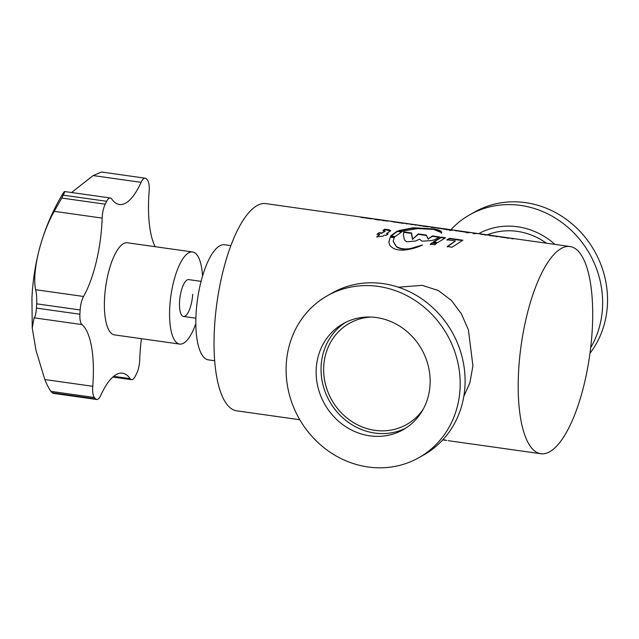 <?xml version="1.0" encoding="UTF-8"?>
<svg xmlns="http://www.w3.org/2000/svg" width="639" height="639" viewBox="0 0 639 639"><rect width="100%" height="100%" fill="white"/><g stroke="black" fill="none" stroke-linecap="round" stroke-linejoin="round"><path stroke-width="0.96" d="M102.192 217.14A13.954 4.617 98 0 0 102.152 218.091L54.219 211.325L61.767 198.058L105.219 204.192A13.954 4.617 98 0 0 102.192 217.14M94.404 397.506L50.96 391.38C49.315 389.255 47.406 385.652 45.233 380.564L44.818 379.534L92.743 386.299A13.954 4.617 98 0 0 92.679 387.258A13.954 4.617 98 0 0 94.404 397.506A116.25 38.476 98 0 0 95.626 398.88A13.954 4.617 98 0 0 96.721 399.487A13.954 4.617 98 0 0 100.786 395.333A74.404 24.625 98 0 1 122.504 373.176A74.404 24.625 98 0 1 130.124 378.655A13.954 4.617 98 0 0 131.554 379.686A13.954 4.617 98 0 0 135.212 376.379A116.25 38.476 98 0 0 136.674 373.48A13.954 4.617 98 0 0 139.741 359.581A74.404 24.625 98 0 1 141.435 338.686M36.687 303.837C36.894 298.006 36.543 293.301 35.632 289.715L83.565 296.472A13.954 4.617 98 0 0 80.139 309.963L36.687 303.837A116.25 38.476 98 0 0 36.559 305.977A116.25 38.476 98 0 0 36.447 308.102L79.899 314.236A13.954 4.617 98 0 0 81.992 324.588L34.067 317.823L32.23 327.983L36.064 350.635L44.818 379.534M54.219 211.325C40.584 235.456 31.862 272.238 35.632 289.715M155.149 246.702A74.404 24.625 98 0 1 149.143 191.373A13.954 4.617 98 0 0 147.481 180.166A116.25 38.476 98 0 0 146.259 178.792A13.954 4.617 98 0 0 145.173 178.185A13.954 4.617 98 0 0 141.099 182.339A74.404 24.625 98 0 1 119.381 204.496A74.404 24.625 98 0 1 111.769 199.017A13.954 4.617 98 0 0 110.339 197.986A13.954 4.617 98 0 0 106.673 201.293L63.229 195.167A116.25 38.476 98 0 0 61.767 198.058M63.229 195.167C64.946 191.636 65.146 190.67 63.836 192.251L64.603 191.532L110.339 197.986M141.099 182.339L93.166 175.573L71.552 192.515M32.23 327.983L31.95 297.782C33.875 259.258 44.259 224.425 63.101 193.274L63.836 192.251M93.166 175.573L101.441 172.011L145.173 178.185M202.531 276.144A46.503 15.392 98 0 0 192.619 251.982L127.441 242.788A46.503 15.392 98 0 0 104.572 298.141A46.503 15.392 98 0 0 114.445 334.884L179.623 344.078A46.503 15.392 98 0 0 195.83 323.606M192.619 251.982A46.503 15.392 98 0 0 169.75 307.335A46.503 15.392 98 0 0 179.623 344.078M201.085 281.36L188.721 279.61A18.603 6.158 98 0 0 179.567 301.752A18.603 6.158 98 0 0 183.521 316.449A18.603 6.158 98 0 0 192.666 294.307M80.139 309.963A116.25 38.476 98 0 0 79.899 314.236M50.96 391.38A116.25 38.476 98 0 0 52.182 392.753L95.626 398.88M106.673 201.293A116.25 38.476 98 0 0 105.219 204.192M83.565 296.472A74.404 24.625 98 0 0 102.152 218.091M92.743 386.299A74.404 24.625 98 0 0 81.992 324.588M96.721 399.487L52.989 393.32L52.182 392.753M34.067 317.823C35.217 316.912 36.016 313.669 36.447 308.102M214.664 360.755L208.418 359.877A58.125 19.242 -82 0 1 196.62 306.832A58.125 19.242 -82 0 1 219.688 245.887A58.125 19.242 -82 0 1 224.656 244.761L230.903 245.648M327.176 295.841L332.088 293.053A92.998 85.035 60.4 0 1 383.104 283.612A92.998 85.035 60.4 0 1 462.412 358.287A92.998 85.035 60.4 0 1 424.016 454.752L419.104 457.548A92.998 85.035 60.4 0 1 368.096 466.989A92.998 85.035 60.4 0 1 288.78 392.306A92.998 85.035 60.4 0 1 327.176 295.841A92.998 85.035 60.4 0 1 378.192 286.4A92.998 85.035 60.4 0 1 457.5 361.083A92.998 85.035 60.4 0 1 419.104 457.548M369.837 435.838A60.913 55.697 60.4 0 1 317.887 386.922A60.913 55.697 60.4 0 1 343.039 323.741A60.913 55.697 60.4 0 1 376.451 317.551A60.913 55.697 60.4 0 1 428.394 366.466A60.913 55.697 60.4 0 1 403.249 429.656A60.913 55.697 60.4 0 1 369.837 435.838M405.661 428.186A60.913 55.697 60.4 0 1 374.75 433.042A60.913 55.697 60.4 0 1 323.174 385.621A60.913 55.697 60.4 0 1 345.531 322.407M423.17 409.264A58.125 53.149 60.4 0 1 406.779 424.432A58.125 53.149 60.4 0 1 374.901 430.335A58.125 53.149 60.4 0 1 325.331 383.664A58.125 53.149 60.4 0 1 349.325 323.374A58.125 53.149 60.4 0 1 370.748 317.048M450.902 229.721A92.998 85.035 60.4 0 1 469.625 214.864A92.998 85.035 60.4 0 1 520.633 205.423A92.998 85.035 60.4 0 1 590.676 347.72M469.625 214.864L474.537 212.076A92.998 85.035 60.4 0 1 525.546 202.635A92.998 85.035 60.4 0 1 599.51 261.151A92.998 85.035 60.4 0 1 589.973 353.255M478.739 233.65A72.175 65.993 60.4 0 1 517.542 226.757A72.175 65.993 60.4 0 1 554.971 244.402M502.733 237.373L513.86 238.603L502.733 237.373M491.703 235.815L502.821 237.045L491.703 235.815M480.664 234.257L491.79 235.487L480.664 234.257M482.189 234.146L480.504 233.906L481.622 234.289M481.055 233.994L480.472 234.138M464.249 231.941L454.896 230.519M456.853 230.647L456.869 230.567A104.628 34.626 98 0 0 455.232 230.463L455.2 230.695M456.869 230.567L458.163 230.751A104.628 34.626 98 0 0 456.661 230.647L456.342 230.911M456.661 230.647L460.176 231.142A104.628 34.626 98 0 1 461.67 231.238L462.971 231.422A104.628 34.626 98 0 0 461.414 231.326L461.15 231.59M461.414 231.326L464.984 231.821A104.628 34.626 98 0 1 466.47 231.917L467.772 232.101A104.628 34.626 98 0 0 465.088 232.061L463.786 231.877A104.628 34.626 98 0 1 464.257 231.845M468.02 232.748L466.326 232.508L467.46 232.804M466.869 232.684L466.302 232.732M471.534 232.636A104.628 34.626 98 0 0 468.85 232.596L467.556 232.412A104.628 34.626 98 0 1 470.24 232.452L471.534 232.636M474.601 233.73L473.172 233.523A104.628 34.626 98 0 1 476.574 233.355L472.556 232.788A104.628 34.626 98 0 1 472.964 232.836L478.419 233.602A104.628 34.626 98 0 0 474.601 233.73M454.656 230.256A104.628 34.626 98 0 0 451.973 230.216L450.679 230.032A104.628 34.626 98 0 1 453.363 230.072L454.656 230.256M451.142 230.359L449.449 230.128L450.583 230.423M450 230.304L449.425 230.352M448.338 229.633L448.37 229.401A104.628 34.626 98 0 0 446.941 229.409L445 229.137A104.628 34.626 98 0 0 444.576 229.169L446.525 229.441A104.628 34.626 98 0 0 445.718 229.545L447.172 229.705A104.628 34.626 98 0 1 447.819 229.625L449.121 229.808A104.628 34.626 98 0 1 449.536 229.776L448.243 229.593A104.628 34.626 98 0 1 449.776 229.593L447.204 229.201A104.628 34.626 98 0 0 446.789 229.153L447.707 229.281M436.788 228.067L444.057 229.097L436.788 228.067M442.603 228.586L444.033 229.329M430.734 227.109L431.013 227.061A104.628 34.626 98 0 1 432.723 227.157L434.017 227.34A104.628 34.626 98 0 0 433.561 227.292L436.062 227.819A104.628 34.626 98 0 0 435.59 227.843L430.982 227.292M423.17 226.262L428.497 226.845M428.266 226.853L424.727 226.054A104.628 34.626 98 0 1 425.135 226.094L429.759 226.821L422.73 226.062A104.628 34.626 98 0 1 423.194 226.03M421.141 225.831L417.411 225.072A104.628 34.626 98 0 0 415.885 225.12L414.583 224.936A104.628 34.626 98 0 1 417.275 224.976L418.569 225.16A104.628 34.626 98 0 0 418.114 225.112L422.555 225.783A104.628 34.626 98 0 0 420.949 225.839L419.647 225.655A104.628 34.626 98 0 1 421.173 225.599L421.421 225.799M412.443 224.601L408.712 223.842A104.628 34.626 98 0 0 407.187 223.89L405.885 223.714A104.628 34.626 98 0 1 408.577 223.754L409.871 223.938A104.628 34.626 98 0 0 409.415 223.882L413.856 224.561A104.628 34.626 98 0 0 412.251 224.608L410.949 224.425A104.628 34.626 98 0 1 412.474 224.369L412.69 224.601M402.586 223.243L393.233 221.813M395.19 221.949L395.206 221.861A104.628 34.626 98 0 0 393.568 221.765L393.536 221.997M395.206 221.861L396.499 222.045A104.628 34.626 98 0 0 394.998 221.949L394.678 222.212M394.998 221.949L398.512 222.444A104.628 34.626 98 0 1 400.006 222.54L401.3 222.723A104.628 34.626 98 0 0 399.75 222.628L399.487 222.883M399.75 222.628L403.321 223.123A104.628 34.626 98 0 1 404.806 223.219L406.108 223.402A104.628 34.626 98 0 0 403.425 223.362L402.123 223.179A104.628 34.626 98 0 1 402.594 223.139M393.137 221.581L391.443 221.342L392.562 221.725M391.995 221.429L391.411 221.573M382.274 220.495L387.601 221.07M387.37 221.086L383.831 220.279A104.628 34.626 98 0 1 384.247 220.319L388.871 221.054L381.834 220.295A104.628 34.626 98 0 1 382.306 220.263M381.826 220.064L374.127 218.985L382.114 220.056M370.125 218.666L360.779 217.236M362.736 217.372L362.744 217.284A104.628 34.626 98 0 0 361.107 217.188L361.083 217.42M362.744 217.284L364.046 217.468A104.628 34.626 98 0 0 362.537 217.372L362.217 217.635M362.537 217.372L366.059 217.867A104.628 34.626 98 0 1 367.553 217.963L368.847 218.147A104.628 34.626 98 0 0 367.297 218.051L367.034 218.306M367.297 218.051L370.86 218.546A104.628 34.626 98 0 1 372.353 218.642L373.655 218.826A104.628 34.626 98 0 0 370.963 218.786L369.669 218.602A104.628 34.626 98 0 1 370.141 218.562M299.803 419.735L236.678 410.829A104.628 34.626 -82 0 1 215.447 315.339A104.628 34.626 -82 0 1 256.974 205.646A104.628 34.626 -82 0 1 265.912 203.625L570.06 246.534A104.628 34.626 -82 0 1 591.291 342.017A104.628 34.626 -82 0 1 549.764 451.717A104.628 34.626 -82 0 1 540.826 453.738A104.628 34.626 -82 0 1 519.603 358.247A104.628 34.626 -82 0 1 561.122 248.555A104.628 34.626 -82 0 1 570.06 246.534M441.461 233.371L441.389 231.661C440.399 230.559 437.827 229.649 433.665 228.946L413.633 227.748L398.96 230.511L402.897 231.07L418.505 228.435L432.779 229.297C436.501 229.864 439.097 230.615 440.575 231.55L441.445 233.123L441.669 232.468M487.293 234.856A67.43 61.648 60.4 0 1 517.278 231.374A67.43 61.648 60.4 0 1 546.417 243.195M398.377 287.199L422.307 285.361L438.338 290.537L451.406 300.434L461.374 313.813L468.395 329.78L472.908 365.804L469.945 382.617L463.778 396.571M443.019 439.592L446.701 440.415M442.739 439.896L446.693 440.455L442.955 439.672M446.957 239.745L455.455 240.951L447.228 246.526L452.077 247.213L462.884 240.208L449.536 238.331L446.957 239.745M390.405 236.765L388.808 242.069L389.782 245.16C392.418 248.739 397.051 250.384 403.68 250.105C410.629 249.402 416.908 247.7 422.507 244.977L411.364 248.315C405.438 249.553 400.445 248.946 396.404 246.51L393.185 241.254L394.343 237.325L390.405 236.765L388.832 242.245M379.199 232.62L377.066 234.13L379.742 234.505L376.842 236.726L382.801 236.23L384.287 235.144L386.076 235.4L388.208 233.89L386.475 233.642L390.733 230.679L388.792 229.681L384.622 229.185L383.009 230.407L384.902 231.078L381.898 232.995L379.199 232.62L377.082 234.537M384.91 231.502L385.069 230.847L384.91 231.502L381.898 232.995M430.311 244.138L434.768 244.769L436.645 243.355L432.188 242.724L430.311 244.138M433.322 241.909L437.771 242.54L445.567 237.764L441.11 237.141L433.322 241.909M390.653 235.887L395.277 236.542L402.075 231.63L397.45 230.983L390.653 235.887M404.455 240.08L406.771 241.798L415.446 241.039L419.647 239.138L421.349 240.799L422.714 241.159L431.509 240.568L434.64 239.729L439.512 236.909L432.459 235.919L428.274 238.858L426.237 235.04L418.297 233.922L412.618 239.17L411.58 232.971L403.744 231.869L403.417 234.96L404.455 240.08M411.532 233.395L403.744 232.3L403.425 235.136M403.744 232.3L403.744 231.869M438.865 237.253L432.459 236.35L432.459 235.919M432.459 236.35L428.274 238.858M428.29 239.274L426.237 235.04M426.237 235.471L418.297 234.353L418.297 233.922M418.297 234.353L412.618 239.17M412.634 239.569L411.516 234.457M401.516 231.981L397.45 231.414L390.669 236.294M397.45 231.414L397.45 230.983M444.92 238.107L441.118 237.572L433.346 242.317M441.118 237.572L441.11 237.141M436.189 243.691L432.212 243.132L430.343 244.537M432.212 243.132L432.188 242.724M381.914 233.411L379.215 233.027M376.866 237.125L379.742 234.505M387.713 234.225L386.475 233.642M390.677 230.895L384.63 229.617L384.622 229.185M384.63 229.617L383.017 230.831M394.095 237.692L390.429 237.173M414.719 247.972L411.364 248.315M411.412 248.683C405.485 249.913 400.501 249.306 396.452 246.878L396.404 246.51M396.452 246.878L393.201 241.438M441.637 232.692L433.633 229.401L411.883 228.331L399.814 230.631M411.883 228.331L411.907 227.875M433.633 229.401L433.665 228.946M462.237 240.552L449.536 238.762L446.965 240.168M449.536 238.762L449.536 238.331M447.26 246.926L455.455 240.951M507.382 238.259L508.588 238.099M512.726 238.682L513.572 238.802M512.055 238.922L512.75 238.459M496.343 236.71L497.557 236.542M501.687 237.125L502.542 237.245M501.024 237.365L501.719 236.909M485.792 234.88L486.519 234.984M490.656 235.567L491.503 235.687M489.985 235.807L490.68 235.352M485.313 235.152L485.816 234.665M461.174 231.422A104.397 34.554 98 0 0 460.312 231.374M456.358 230.743A104.397 34.554 98 0 0 455.487 230.695M475.943 233.547A104.397 34.554 98 0 0 473.93 233.634M448.235 229.633A104.397 34.554 98 0 0 446.917 229.641L446.941 229.409M446.509 229.585L446.917 229.641M432.14 227.332A104.397 34.554 98 0 0 431.365 227.292M436.621 227.74L432.93 227.252A104.628 34.626 98 0 0 432.691 227.244L436.621 227.74M399.511 222.723A104.397 34.554 98 0 0 398.648 222.676M394.694 222.045A104.397 34.554 98 0 0 393.824 221.997M374.414 219.225L375.285 219.313M380.349 220.096L375.269 219.441M376.922 219.776L380.58 220.08M375.564 219.185L376.946 219.544M367.05 218.139A104.397 34.554 98 0 0 366.195 218.099M362.241 217.46A104.397 34.554 98 0 0 361.37 217.42M113.662 376.331L130.124 378.655M388.792 230.112L388.792 229.681M131.554 379.686L112.839 377.042M448.274 440.678L540.826 453.738M183.521 316.449L195.885 318.19"/></g></svg>
